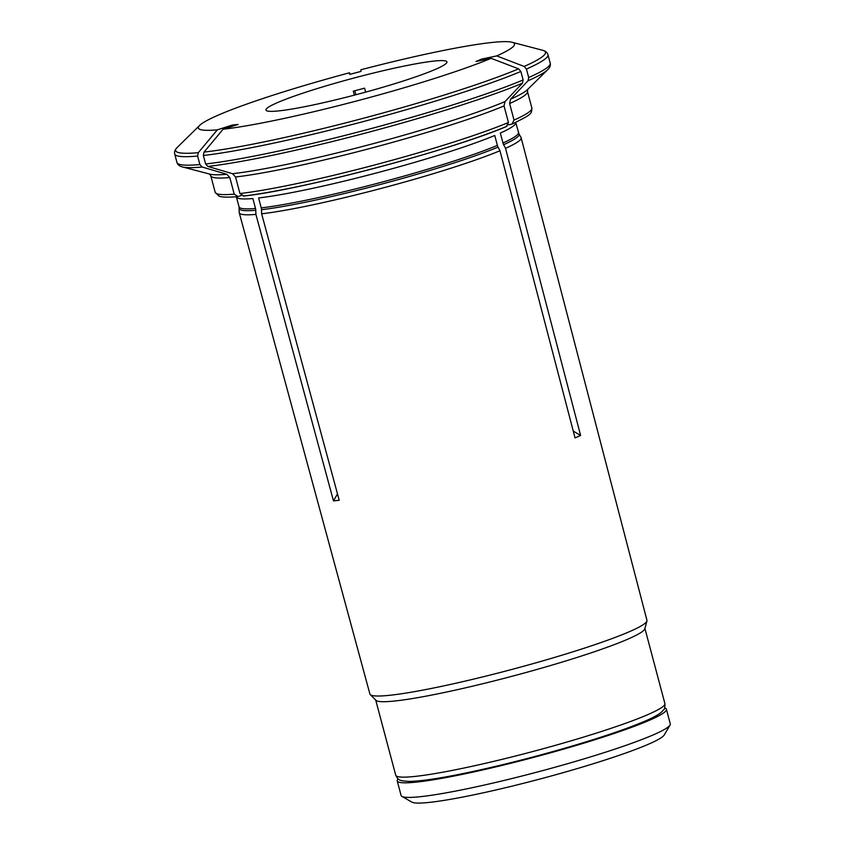 <?xml version="1.0" encoding="UTF-8"?>
<svg xmlns="http://www.w3.org/2000/svg" width="845" height="845" viewBox="0 0 845 845"><rect width="100%" height="100%" fill="white"/><g stroke="black" fill="none" stroke-linecap="round" stroke-linejoin="round"><path stroke-width="1.27" d="M397.224 780.886L401.1 795.472A139.277 12.379 -14.9 0 0 401.924 796.402L411.895 802.127A131.081 11.65 -14.9 0 0 540.789 778.805A131.081 11.65 -14.9 0 0 664.233 734.981L670.043 725.063A139.277 12.379 -14.9 0 0 670.286 723.848L666.409 709.261A139.277 12.379 165.1 0 1 648.939 720.489A139.277 12.379 165.1 0 1 499.025 766.14A139.277 12.379 165.1 0 1 397.224 780.886A139.277 12.379 165.1 0 1 398.09 778.868M401.924 796.402A139.277 12.379 -14.9 0 0 508.774 779.312A139.277 12.379 -14.9 0 0 652.826 735.076A139.277 12.379 -14.9 0 0 670.043 725.063M664.645 707.941A139.277 12.379 165.1 0 1 666.409 709.261M205.61 163.972A193.114 17.164 -14.9 0 0 523.129 79.958L520.869 71.476A193.114 17.164 165.1 0 1 203.349 155.48L205.61 163.972L207.859 166.433A436945.307 380279.184 84.2 0 0 232.555 173.7A166.19 14.777 -14.9 0 0 504.972 101.622A436945.222 373443.05 66.7 0 0 522.421 83.201A191.361 17.006 165.1 0 1 207.859 166.433M255.908 214.398A145.847 12.96 165.1 0 1 239.262 212.782A145.847 12.96 165.1 0 1 239.219 212.465L239.04 206.867L236.399 196.938A144.548 12.844 165.1 0 0 252.866 198.543L255.507 208.472A7.013 6.105 -95.8 0 1 255.771 210.289L255.908 214.398L333.479 500.884L339.215 500.293L261.633 213.806A145.847 12.96 165.1 0 0 499.965 150.748L575.044 437.9L580.621 435.492L505.542 148.34A145.847 12.96 165.1 0 0 521.143 137.777A145.847 12.96 165.1 0 0 521.027 137.481L518.978 133.932A144.78 12.865 165.1 0 1 503.631 144.706L505.542 148.34M521.143 137.777L646.953 620.314A143.344 12.738 165.1 0 1 646.932 620.99A143.344 12.738 165.1 0 1 628.976 631.87A143.344 12.738 165.1 0 1 478.154 678.017A143.344 12.738 165.1 0 1 370.258 694.611A143.344 12.738 165.1 0 1 369.909 694.03L239.262 212.782M646.932 620.99L644.809 628.796A139.277 12.379 165.1 0 1 627.36 639.369A139.277 12.379 165.1 0 1 480.816 684.207A139.277 12.379 165.1 0 1 375.983 700.336L370.258 694.611M477.615 61.167L481.544 59.108L475.957 61.516L491.135 58.326A163.581 14.545 165.1 0 1 223.091 129.243A426071.065 370815.195 -95.8 0 0 204.036 152.089L203.349 155.48M520.869 71.476L518.608 68.857A426071.202 364149.37 -113.3 0 0 491.135 58.326M523.129 79.958L522.421 83.201M504.042 105.942A163.856 14.566 165.1 0 1 235.544 176.985L239.948 193.537L243.772 195.977A160.339 14.249 165.1 0 0 506.387 126.496L508.447 122.493L504.042 105.942L504.972 101.622M497.388 145.403A144.548 12.844 165.1 0 1 261.242 207.891L258.602 197.962A144.548 12.844 165.1 0 0 494.747 135.475L497.388 145.403A7.013 5.999 -113.3 0 0 498.054 147.114L499.965 150.748M573.269 431.087L580.621 435.492M365.653 92.116L364.596 88.165L353.284 91.154L354.351 95.136M354.794 90.732L355.861 94.746M526.446 69.068L528.706 77.55A193.114 17.164 -14.9 0 0 550.211 63.174L547.951 54.682A193.114 17.164 165.1 0 1 526.446 69.068L524.185 66.449A426071.202 364149.37 -113.3 0 0 496.712 55.918A163.581 14.545 165.1 0 0 512.049 42.25A163.581 14.545 165.1 0 0 360.847 69.776L360.984 71.402L349.672 74.392L349.534 72.776A163.581 14.545 165.1 0 0 199.684 125.366L177.175 147.484C174.968 149.692 174.144 151.868 174.714 154.001A193.114 17.164 165.1 0 0 197.624 156.061L199.874 164.553L202.124 167.014A436945.138 380279.036 84.2 0 0 226.819 174.292L229.808 177.566L234.213 194.118L238.036 196.558L241.321 195.512M518.978 133.932L515.756 122.599A144.548 12.844 165.1 0 1 500.324 133.066L502.965 142.995A7.013 5.999 -113.3 0 0 503.631 144.706M197.624 156.061L198.3 152.67A426071.202 370815.311 -95.8 0 1 217.355 129.834A163.581 14.545 165.1 0 1 199.684 125.366M223.091 129.243L238.121 124.437L232.386 125.028L236.822 124.859M337.493 493.924L333.479 500.884M514.024 120.085A163.856 14.566 165.1 0 0 531.875 108.065L527.47 91.513A163.856 14.566 165.1 0 1 509.619 103.534L514.024 120.085L511.975 124.088L508.267 124.859M234.213 194.118A163.856 14.566 165.1 0 1 215.19 192.322L219.024 196.114C219.753 196.357 221.855 197.857 237.456 196.684L238.036 196.558M531.875 108.065C531.452 113.895 532.53 113.938 512.492 123.909L511.975 124.088M509.619 103.534L510.549 99.214A166.19 14.777 -14.9 0 0 527.354 89.728L547.75 69.681A191.361 17.006 165.1 0 1 528.009 80.793A436945.222 373443.05 66.7 0 1 510.549 99.214M232.386 125.028L217.355 129.834M481.544 59.108L496.712 55.918M277.709 102.509A93.626 8.323 165.1 0 1 378.486 71.814A93.626 8.323 165.1 0 1 446.931 61.907A93.626 8.323 165.1 0 1 358.586 94.027A93.626 8.323 165.1 0 1 265.964 110.051A93.626 8.323 165.1 0 1 277.709 102.509M261.242 207.891A7.013 6.105 -95.8 0 1 261.506 209.697L261.633 213.806M235.544 176.985L232.555 173.7M528.706 77.55L528.009 80.793M644.904 628.448L664.899 703.568A139.277 12.379 165.1 0 1 647.428 714.796A139.277 12.379 165.1 0 1 497.515 760.458A139.277 12.379 165.1 0 1 395.713 775.192L375.719 700.072M174.714 154.001L176.964 162.483A193.114 17.164 -14.9 0 0 199.874 164.553M255.771 210.289A144.78 12.865 165.1 0 1 239.23 208.366M255.507 208.472A144.548 12.844 165.1 0 1 239.04 206.867M229.808 177.566A163.856 14.566 165.1 0 1 210.785 175.781L209.549 174.028M202.124 167.014A191.361 17.006 165.1 0 1 182.34 166.909L210.004 174.165A166.19 14.777 -14.9 0 0 226.819 174.292M518.407 132.528A144.548 12.844 165.1 0 1 502.965 142.995M512.049 42.25L542.574 50.256A191.361 17.006 165.1 0 1 524.185 66.449M518.608 68.857A191.361 17.006 165.1 0 1 204.036 152.089M198.3 152.67A191.361 17.006 165.1 0 1 177.175 147.484M508.447 122.493A163.856 14.566 165.1 0 1 239.948 193.537M498.054 147.114A144.78 12.865 165.1 0 1 261.506 209.697M664.899 703.568C665.026 707.276 664.582 709.399 663.568 709.937L660.97 712.578C657.632 715.176 652.245 718.049 644.819 721.207C628.331 728.242 604.883 736.301 574.494 745.353C535.128 756.962 497.726 766.415 462.278 773.724C437.879 778.689 420.24 781.245 409.339 781.403C398.502 780.759 398.597 780.326 395.713 775.192M176.964 162.483C177.535 164.617 179.33 166.095 182.34 166.909M542.574 50.256C545.585 51.08 547.38 52.559 547.951 54.682M243.265 196.082C298.876 190.526 452.814 149.797 506.852 126.349M215.19 192.322L210.785 175.781M527.47 91.513L527.671 89.38M550.211 63.174C550.771 65.308 549.947 67.473 547.75 69.681"/></g></svg>
